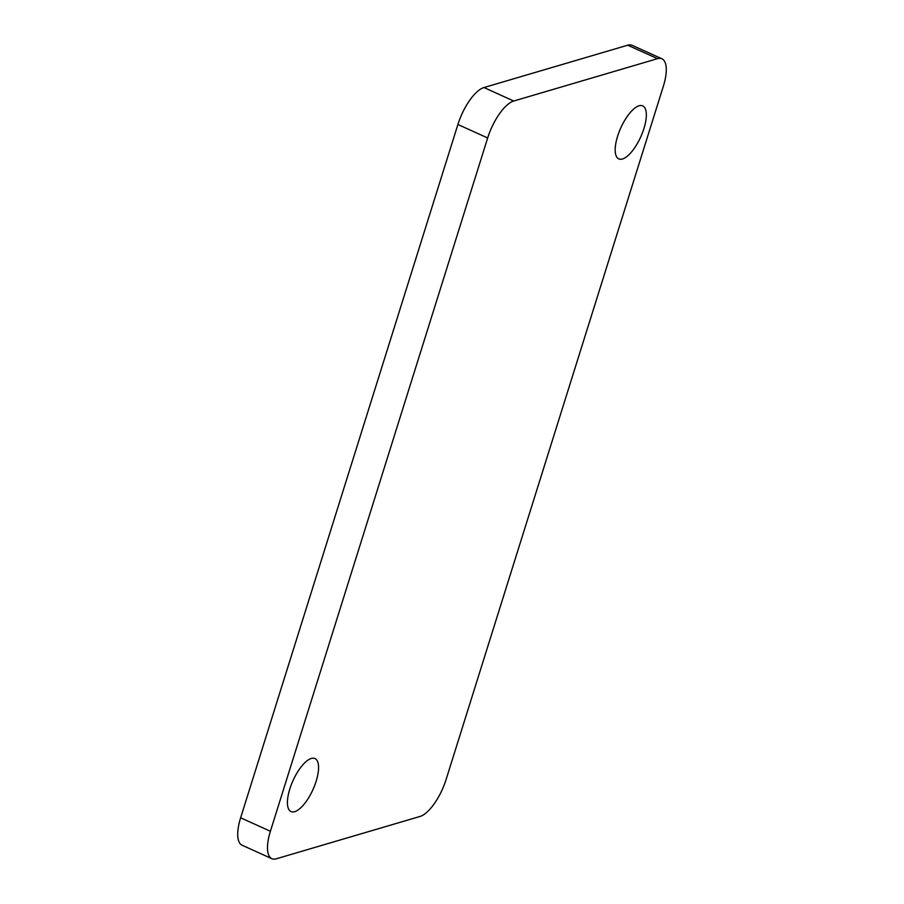 <?xml version="1.0" encoding="UTF-8"?>
<svg xmlns="http://www.w3.org/2000/svg" width="904" height="904" viewBox="0 0 904 904"><rect width="100%" height="100%" fill="white"/><g stroke="black" fill="none" stroke-linecap="round" stroke-linejoin="round"><path stroke-width="1.36" d="M420.021 816.459A35.267 13.255 114.3 0 0 446.101 779.508L663.366 86.208A35.267 13.255 114.3 0 0 661.931 58.794A35.267 13.255 114.3 0 0 657.502 58.67L513.743 101.022A35.267 13.255 114.3 0 0 487.663 137.973L270.398 831.262A35.267 13.255 114.3 0 0 271.833 858.676A35.267 13.255 114.3 0 0 276.274 858.8L420.021 816.459M661.931 58.794L632.167 45.324A35.267 13.255 114.3 0 0 627.726 45.2L483.979 87.541A35.267 13.255 114.3 0 0 457.899 124.492L240.633 817.792A35.267 13.255 114.3 0 0 242.069 845.206L271.833 858.676M289.822 788.955A29.086 10.938 114.3 0 0 291.009 811.577A29.086 10.938 114.3 0 0 312.965 789.576A29.086 10.938 114.3 0 0 314.999 758.569A29.086 10.938 114.3 0 0 289.822 788.955M617.59 136.278A29.086 10.938 114.3 0 0 618.777 158.901A29.086 10.938 114.3 0 0 640.733 136.911A29.086 10.938 114.3 0 0 642.767 105.892A29.086 10.938 114.3 0 0 617.59 136.278M657.502 58.67L627.726 45.2M513.743 101.022L483.979 87.541M487.663 137.973L457.899 124.492M270.398 831.262L240.633 817.792"/></g></svg>
